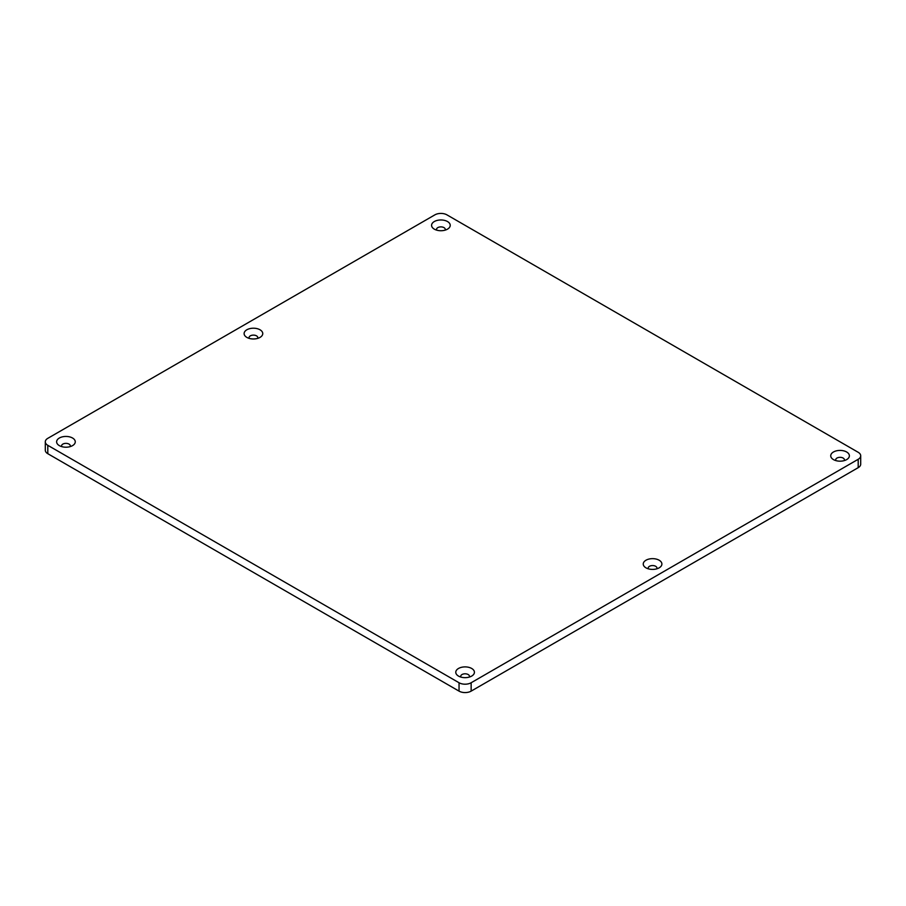 <?xml version="1.0" encoding="UTF-8"?>
<svg xmlns="http://www.w3.org/2000/svg" width="906" height="906" viewBox="0 0 906 906"><rect width="100%" height="100%" fill="white"/><g stroke="black" fill="none" stroke-linecap="round" stroke-linejoin="round"><path stroke-width="1.36" d="M59.354 445.627A9.32 5.379 0 0 0 72.537 445.627A9.32 5.379 0 0 0 72.537 438.017A9.32 5.379 0 0 0 59.354 438.017A9.32 5.379 0 0 0 59.354 445.627L59.354 445.627M858.197 459.285L471.143 682.75A8.55 4.938 180 0 1 459.048 682.75L47.803 445.322A8.55 4.938 180 0 1 45.3 441.822A8.55 4.938 180 0 1 47.803 438.334L434.857 214.869A8.55 4.938 180 0 1 446.952 214.869L858.197 452.298A8.55 4.938 0 0 1 860.7 455.797A8.55 4.938 0 0 1 858.197 459.285L858.197 467.666L471.143 691.131A8.55 4.938 180 0 1 459.048 691.131L47.803 453.702A8.55 4.938 180 0 1 45.3 450.203L45.3 441.822M434.314 229.15A9.32 5.379 0 0 0 447.496 229.15A9.32 5.379 0 0 0 447.496 221.54A9.32 5.379 0 0 0 434.314 221.54A9.32 5.379 0 0 0 434.314 229.15L434.314 229.15M833.463 459.602A9.32 5.379 0 0 0 846.646 459.602A9.32 5.379 0 0 0 846.646 451.992A9.32 5.379 0 0 0 833.463 451.992A9.32 5.379 0 0 0 833.463 459.602L833.463 459.602M458.504 676.08A9.32 5.379 0 0 0 471.686 676.08A9.32 5.379 0 0 0 471.686 668.469A9.32 5.379 0 0 0 458.504 668.469A9.32 5.379 0 0 0 458.504 676.08L458.504 676.08M246.84 337.394A9.32 5.379 0 0 0 260.022 337.394A9.32 5.379 0 0 0 260.022 329.784A9.32 5.379 0 0 0 246.84 329.784A9.32 5.379 0 0 0 246.84 337.394L246.84 337.394M645.978 567.836A9.32 5.379 0 0 0 659.16 567.836A9.32 5.379 0 0 0 659.16 560.225A9.32 5.379 0 0 0 645.978 560.225A9.32 5.379 0 0 0 645.978 567.836L645.978 567.836M70.102 446.647A4.36 2.514 0 0 0 70.306 445.877A4.36 2.514 0 0 0 65.945 443.362A4.36 2.514 0 0 0 61.585 445.877A4.36 2.514 0 0 0 61.789 446.647M858.197 467.666A8.55 4.938 0 0 0 860.7 464.178L860.7 455.797M445.061 230.169A4.36 2.514 0 0 0 445.265 229.399A4.36 2.514 0 0 0 440.905 226.885A4.36 2.514 0 0 0 436.545 229.399A4.36 2.514 0 0 0 436.749 230.169M844.211 460.61A4.36 2.514 0 0 0 844.415 459.84A4.36 2.514 0 0 0 840.055 457.326A4.36 2.514 0 0 0 835.694 459.84A4.36 2.514 0 0 0 835.898 460.61M469.251 677.088A4.36 2.514 0 0 0 469.455 676.318A4.36 2.514 0 0 0 465.095 673.804A4.36 2.514 0 0 0 460.735 676.318A4.36 2.514 0 0 0 460.939 677.088M257.576 338.402A4.36 2.514 0 0 0 257.791 337.632A4.36 2.514 0 0 0 253.431 335.118A4.36 2.514 0 0 0 249.059 337.632A4.36 2.514 0 0 0 249.275 338.402M656.725 568.855A4.36 2.514 0 0 0 656.941 568.085A4.36 2.514 0 0 0 652.569 565.559A4.36 2.514 0 0 0 648.209 568.085A4.36 2.514 0 0 0 648.424 568.855M471.143 691.131L471.143 682.75M47.803 453.702L47.803 445.322M459.048 691.131L459.048 682.75"/></g></svg>
